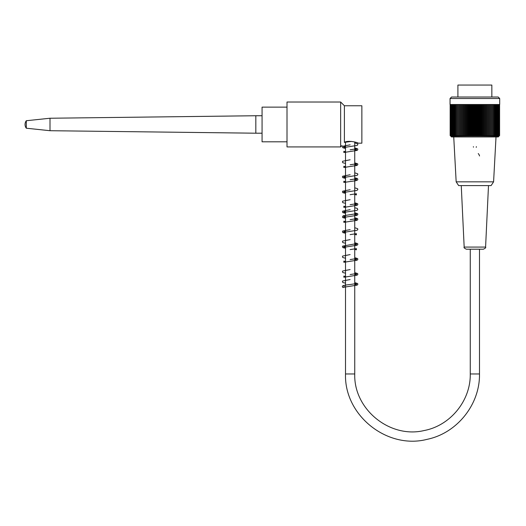 <?xml version="1.0" encoding="UTF-8"?>
<svg xmlns="http://www.w3.org/2000/svg" width="526" height="526" viewBox="0 0 526 526"><rect width="100%" height="100%" fill="white"/><g stroke="black" fill="none" stroke-linecap="round" stroke-linejoin="round"><path stroke-width="0.79" d="M287.012 141.81L262.066 141.81L262.066 107.133L287.012 107.133M491.843 97.027L491.843 85.054L457.909 85.054L457.909 97.027M499.7 98.526L450.052 98.526L450.052 104.516L499.7 104.516L499.7 98.526L498.201 97.027L451.551 97.027L450.052 98.526M498.95 136.201A93.306 65.98 -90 0 0 499.601 135.544A93.306 69.34 -90 0 1 498.918 136.201A93.306 62.436 -90 0 0 499.529 135.544A93.306 72.516 -90 0 1 498.819 136.201A93.306 58.721 -90 0 0 499.398 135.544A93.306 75.488 -90 0 1 498.655 136.201A93.306 54.842 -90 0 0 499.194 135.544A93.306 78.256 -90 0 1 498.424 136.201A93.306 50.818 -90 0 0 498.924 135.544A93.306 80.807 -90 0 1 498.129 136.201A93.306 46.656 -90 0 0 498.589 135.544A93.306 83.134 -90 0 1 497.774 136.201A93.306 42.363 -90 0 0 498.188 135.544A93.306 85.238 -90 0 1 497.353 136.201A93.306 37.951 -90 0 0 497.727 135.544A93.306 87.112 -90 0 1 496.873 136.201A93.306 33.44 -90 0 0 497.202 135.544A93.306 88.743 -90 0 1 496.327 136.201A93.306 28.831 -90 0 0 496.61 135.544A93.306 90.13 -90 0 1 495.729 136.201A93.306 24.15 -90 0 0 495.965 135.544A93.306 91.268 -90 0 1 495.065 136.201A93.306 19.396 -90 0 0 495.255 135.544A93.306 92.155 -90 0 1 494.355 136.201A93.306 14.596 -90 0 0 494.499 135.544A93.306 92.793 -90 0 1 493.585 136.201A93.306 9.751 -90 0 0 493.684 135.544A93.306 93.181 -90 0 1 492.77 136.201A93.306 4.885 -90 0 0 492.816 135.544A93.306 93.306 0 0 1 491.902 136.201L491.902 135.544A93.306 93.181 90 0 1 490.988 136.201A93.306 4.885 -90 0 1 490.936 135.544A93.306 92.793 90 0 1 490.028 136.201A93.306 9.751 -90 0 1 489.93 135.544A93.306 92.155 90 0 1 489.029 136.201A93.306 14.596 -90 0 1 488.884 135.544A93.306 91.268 90 0 1 487.99 136.201A93.306 19.396 -90 0 1 487.799 135.544A93.306 90.13 90 0 1 486.912 136.201A93.306 24.15 -90 0 1 486.675 135.544A93.306 88.743 90 0 1 485.807 136.201A93.306 28.831 -90 0 1 485.524 135.544A93.306 87.112 90 0 1 484.67 136.201A93.306 33.44 -90 0 1 484.341 135.544A93.306 85.238 90 0 1 483.506 136.201A93.306 37.951 -90 0 1 483.131 135.544A93.306 83.134 90 0 1 482.316 136.201A93.306 42.363 -90 0 1 481.901 135.544A93.306 80.807 90 0 1 481.106 136.201A93.306 46.656 -90 0 1 480.652 135.544A93.306 78.256 90 0 1 479.883 136.201A93.306 50.818 -90 0 1 479.383 135.544A93.306 75.488 90 0 1 478.64 136.201A93.306 54.842 -90 0 1 478.101 135.544A93.306 72.516 90 0 1 477.391 136.201A93.306 58.721 -90 0 1 476.819 135.544A93.306 69.34 90 0 1 476.135 136.201A93.306 62.436 -90 0 1 475.524 135.544A93.306 65.98 90 0 1 474.879 136.201A93.306 65.98 -90 0 1 474.228 135.544A93.306 62.436 90 0 1 473.617 136.201A93.306 69.34 -90 0 1 472.933 135.544A93.306 58.721 90 0 1 472.361 136.201A93.306 72.516 -90 0 1 471.651 135.544A93.306 54.842 90 0 1 471.112 136.201A93.306 75.488 -90 0 1 470.369 135.544A93.306 50.818 90 0 1 469.869 136.201A93.306 78.256 -90 0 1 469.1 135.544A93.306 46.656 90 0 1 468.646 136.201A93.306 80.807 -90 0 1 467.851 135.544A93.306 42.363 90 0 1 467.436 136.201A93.306 83.134 -90 0 1 466.621 135.544A93.306 37.951 90 0 1 466.246 136.201A93.306 85.238 -90 0 1 465.411 135.544A93.306 33.44 90 0 1 465.083 136.201A93.306 87.112 -90 0 1 464.228 135.544A93.306 28.831 90 0 1 463.945 136.201A93.306 88.743 -90 0 1 463.077 135.544A93.306 24.15 90 0 1 462.841 136.201A93.306 90.13 -90 0 1 461.953 135.544A93.306 19.396 90 0 1 461.762 136.201A93.306 91.268 -90 0 1 460.868 135.544A93.306 14.596 90 0 1 460.723 136.201A93.306 92.155 -90 0 1 459.823 135.544A93.306 9.751 90 0 1 459.724 136.201A93.306 92.793 -90 0 1 458.817 135.544A93.306 4.885 90 0 1 458.764 136.201A93.306 93.181 -90 0 1 457.85 135.544L457.85 136.201A93.306 93.306 0 0 1 456.936 135.544A93.306 4.885 90 0 0 456.982 136.201A93.306 93.181 90 0 1 456.068 135.544A93.306 9.751 90 0 0 456.167 136.201A93.306 92.793 90 0 1 455.253 135.544A93.306 14.596 90 0 0 455.398 136.201A93.306 92.155 90 0 1 454.497 135.544A93.306 19.396 90 0 0 454.688 136.201A93.306 91.268 90 0 1 453.787 135.544A93.306 24.15 90 0 0 454.023 136.201A93.306 90.13 90 0 1 453.142 135.544A93.306 28.831 90 0 0 453.425 136.201A93.306 88.743 90 0 1 452.557 135.544A93.306 33.44 90 0 0 452.879 136.201A93.306 87.112 90 0 1 452.025 135.544A93.306 37.951 90 0 0 452.399 136.201A93.306 85.238 90 0 1 451.564 135.544A93.306 42.363 90 0 0 451.979 136.201A93.306 83.134 90 0 1 451.163 135.544A93.306 46.656 90 0 0 451.624 136.201A93.306 80.807 90 0 1 450.828 135.544A93.306 50.818 90 0 0 451.328 136.201A93.306 78.256 90 0 1 450.558 135.544A93.306 54.842 90 0 0 451.098 136.201A93.306 75.488 90 0 1 450.355 135.544A93.306 58.721 90 0 0 450.933 136.201A93.306 72.516 90 0 1 450.223 135.544A93.306 62.436 90 0 0 450.835 136.201A93.306 69.34 90 0 1 450.151 135.544A93.306 65.98 90 0 0 450.802 136.201L451.551 136.944L498.201 136.944L498.95 136.201M450.151 104.516L450.151 135.544M450.223 104.516L450.223 135.544M450.355 104.516L450.355 135.544M450.558 104.516L450.558 135.544M450.828 104.516L450.828 135.544M451.163 104.516L451.163 135.544M451.564 104.516L451.564 135.544M452.025 104.516L452.025 135.544M452.557 104.516L452.557 135.544M453.142 104.516L453.142 135.544M453.787 104.516L453.787 135.544M454.497 104.516L454.497 135.544M455.253 104.516L455.253 135.544M456.068 104.516L456.068 135.544M456.936 104.516L456.936 135.544M457.85 104.516L457.85 135.544M458.764 104.516L458.764 136.201M458.817 104.516L458.817 135.544M459.724 104.516L459.724 136.201M459.823 104.516L459.823 135.544M460.723 104.516L460.723 136.201M460.868 104.516L460.868 135.544M461.762 104.516L461.762 136.201M461.953 104.516L461.953 135.544M462.841 104.516L462.841 136.201M463.077 104.516L463.077 135.544M463.945 104.516L463.945 136.201M464.228 104.516L464.228 135.544M465.083 104.516L465.083 136.201M465.411 104.516L465.411 135.544M466.246 104.516L466.246 136.201M466.621 104.516L466.621 135.544M467.436 104.516L467.436 136.201M467.851 104.516L467.851 135.544M468.646 104.516L468.646 136.201M469.1 104.516L469.1 135.544M469.869 104.516L469.869 136.201M470.369 104.516L470.369 135.544M471.112 104.516L471.112 136.201M471.651 104.516L471.651 135.544M472.361 104.516L472.361 136.201M472.933 104.516L472.933 135.544M473.617 104.516L473.617 136.201M474.228 104.516L474.228 135.544M474.879 104.516L474.879 136.201M499.601 135.544L499.601 104.516M499.529 135.544L499.529 104.516M499.398 135.544L499.398 104.516M499.194 135.544L499.194 104.516M498.924 135.544L498.924 104.516M498.589 135.544L498.589 104.516M498.188 135.544L498.188 104.516M497.727 135.544L497.727 104.516M497.202 135.544L497.202 104.516M496.61 135.544L496.61 104.516M495.965 135.544L495.965 104.516M495.255 135.544L495.255 104.516M494.499 135.544L494.499 104.516M493.684 135.544L493.684 104.516M492.816 135.544L492.816 104.516M491.902 135.544L491.902 104.516M490.988 104.516L490.988 136.201M490.936 135.544L490.936 104.516M490.028 104.516L490.028 136.201M489.93 135.544L489.93 104.516M489.029 104.516L489.029 136.201M488.884 135.544L488.884 104.516M487.99 104.516L487.99 136.201M487.799 135.544L487.799 104.516M486.912 104.516L486.912 136.201M486.675 135.544L486.675 104.516M485.807 104.516L485.807 136.201M485.524 135.544L485.524 104.516M484.67 104.516L484.67 136.201M484.341 135.544L484.341 104.516M483.506 104.516L483.506 136.201M483.131 135.544L483.131 104.516M482.316 104.516L482.316 136.201M481.901 135.544L481.901 104.516M481.106 104.516L481.106 136.201M480.652 135.544L480.652 104.516M479.883 104.516L479.883 136.201M479.383 135.544L479.383 104.516M478.64 104.516L478.64 136.201M478.101 135.544L478.101 104.516M477.391 104.516L477.391 136.201M476.819 135.544L476.819 104.516M476.135 104.516L476.135 136.201M475.524 135.544L475.524 104.516M456.167 181.845L458.659 185.599L491.093 185.599L493.585 181.845L456.167 181.845L453.734 136.944M473.38 146.675A1.499 1.499 0 0 0 473.466 147.168M476.227 147.319A1.499 1.499 0 0 0 476.372 146.675M479.521 155.972A4.741 4.741 0 0 0 478.239 153.566M485.583 247.075C486.129 247.562 485.38 248.279 483.335 249.219L466.417 249.219C464.373 248.279 463.623 247.562 464.169 247.075L485.583 247.075L488.496 185.599M343.274 285.763A0.874 0.874 0 0 1 344.149 286.644A0.874 0.874 0 0 1 343.274 287.512A0.874 0.874 0 0 1 342.4 286.644A0.874 0.874 0 0 1 343.274 285.763M344.392 142.283C349.021 139.903 358.62 142.842 358.239 143.184C358.62 142.842 349.021 139.903 344.392 142.283C341.374 146.452 341.374 146.452 344.392 142.283L344.392 105.759L340.651 102.018L340.651 146.925L287.012 146.925L287.012 102.018L340.651 102.018M358.239 143.184L361.862 143.184L361.862 105.759L344.392 105.759M262.066 133.203L255.827 133.203L255.827 115.74L262.066 115.74M26.3 128.213L26.3 120.73A6.24 6.24 0 0 0 26.3 128.213L50.003 130.711L50.003 118.238L255.827 115.74M470.264 249.219L470.264 373.96L479.488 373.96L479.488 249.219M470.264 373.96C470.75 400.588 450.387 425.593 424.219 430.518C389.911 438.835 353.557 409.241 354.748 373.96L345.516 373.96C344.096 415.29 387.097 449.737 427.119 439.335C457.015 433.207 480.034 404.474 479.488 373.96M493.585 181.845L496.018 136.944M464.169 247.075L461.256 185.599M344.149 286.644L343.846 287.229L357.128 285.138L357.831 284.408L357.673 283.567L354.748 282.607M342.4 286.644C342.36 286.262 341.459 285.381 350.132 284.52L356.418 283.553L356.418 284.737L354.748 284.362M345.516 276.439L343.846 276.071L343.846 277.248L357.115 275.164L357.831 274.434L357.66 273.566L354.748 272.626M350.132 269.549L342.636 271.035L342.419 271.863L342.893 272.534L345.516 273.211M354.748 274.381L356.418 274.756L356.418 273.579L350.125 274.539M345.516 261.475L343.846 261.1L343.846 262.283L357.108 260.199L357.825 259.469L357.667 258.601L354.748 257.655M350.132 254.577L342.643 256.057L342.419 256.892L342.886 257.556L345.516 258.24M354.748 259.41L356.418 259.785L356.418 258.608L350.125 259.568M354.748 244.445L356.418 244.82L356.418 243.637L342.597 246.135L342.433 246.97L343.11 247.707L345.516 248.259M354.748 249.436L356.418 249.811L356.418 248.627L350.125 249.587M345.516 246.503L343.853 246.135L343.846 247.312L357.115 245.228L357.831 244.491L357.68 243.65L354.748 242.69M350.132 239.613L342.643 241.086L342.419 241.921L342.919 242.611L345.516 243.268M345.516 216.567L343.846 216.193L343.846 217.376L356.93 215.364L357.818 214.601L357.673 213.701L354.748 212.747M350.132 229.632L342.748 230.999L342.406 231.664L342.873 232.597L345.516 233.288M354.748 234.465L356.418 234.839L356.418 233.656L350.125 234.622M345.516 231.532L343.853 231.164L343.846 232.347L357.115 230.256L357.831 229.52L357.68 228.678L354.748 227.719M345.516 221.558L343.853 221.183L343.846 222.366L356.957 220.341L357.798 219.638L357.621 218.632L354.748 217.738M354.748 214.503L356.424 214.884L356.418 213.701L343.189 215.765L342.419 216.968L342.919 217.659L345.516 218.323M354.748 219.493L356.418 219.868L356.418 218.691L350.125 219.651M350.132 209.67L342.656 211.143L342.433 211.978L342.893 212.649L345.516 213.332M345.516 211.577L343.866 211.209L343.866 212.379L356.911 210.38L357.792 209.677L357.345 208.421L354.748 207.757M345.516 206.586L343.853 206.218L343.846 207.395L357.121 205.311L357.831 204.575L357.66 203.707L354.748 202.766M350.132 199.696L342.643 201.169L342.419 202.004L342.88 202.668L345.516 203.352M354.748 204.522L356.418 204.903L356.418 203.72L350.125 204.68M350.132 189.715L342.643 191.188L342.419 192.023L342.913 192.707L345.516 193.371M354.748 194.548L356.418 194.922L356.418 193.739L350.125 194.705M345.516 191.615L343.846 191.247L343.846 192.424L356.911 190.425L357.818 189.649L357.667 188.749L354.748 187.802M345.516 181.641L343.853 181.266L343.846 182.45L355.74 180.734L357.601 180.024L357.864 179.261L357.345 178.478L354.748 177.821M350.132 174.744L342.63 176.23L342.413 177.038L342.893 177.729L345.516 178.406M354.748 179.576L356.418 179.951L356.418 178.774L350.125 179.734M345.516 176.651L343.846 176.276L343.846 177.459L357.101 175.375L357.831 174.639L357.66 173.771L354.748 172.83M350.132 159.772L342.643 161.252L342.413 162.08L342.919 162.771L345.516 163.435M354.748 164.605L356.418 164.986L356.418 163.803L350.125 164.763M345.516 166.67L343.846 166.295L343.846 167.478L356.93 165.466L357.818 164.704L357.673 163.803L354.748 162.85M345.516 151.698L343.846 151.324L343.846 152.507L357.141 150.41L357.831 149.673L357.667 148.838L354.748 147.885M350.132 144.808L342.63 146.3L342.413 147.102L342.906 147.793L345.516 148.464M354.748 149.64L356.418 150.015L356.418 148.832L350.125 149.798M345.516 146.708L343.853 146.34L343.846 147.517L357.134 145.426L357.831 144.696L357.673 143.854L354.748 142.894M350.132 279.53L342.643 281.002L342.419 281.831L342.913 282.528L345.516 283.185M344.326 142.382L351.546 141.395M342.025 145.557L340.651 146.925M345.516 141.954L345.516 373.96M354.748 141.954L354.748 373.96M50.003 130.711L255.827 133.203M26.3 120.73L50.003 118.238"/></g></svg>
